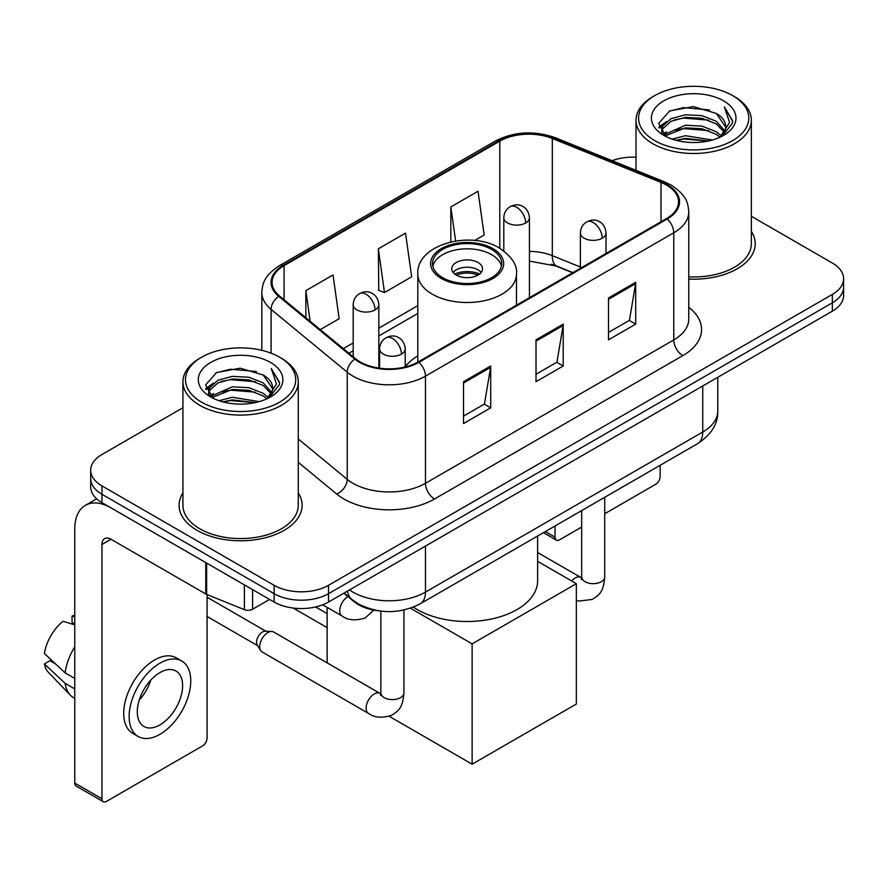 <?xml version="1.0" encoding="UTF-8"?>
<svg xmlns="http://www.w3.org/2000/svg" width="888" height="888" viewBox="0 0 888 888"><rect width="100%" height="100%" fill="white"/><g stroke="black" fill="none" stroke-linecap="round" stroke-linejoin="round"><path stroke-width="1.33" d="M417.804 355.888A67.921 39.216 0 0 0 405.206 366.755M572.616 272.771L553.479 265.035A51.26 29.593 0 0 0 551.348 264.224M378.432 610.778A38.45 22.2 180 0 1 354.112 601.698L343.823 593.206M182.928 407.77L101.954 454.512A38.45 22.2 0 0 0 90.698 470.207L90.698 486.957A38.45 22.2 0 0 0 101.954 502.652L274.126 602.053A38.45 22.2 0 0 0 328.505 602.053L832.345 311.166A38.45 22.2 0 0 0 843.6 295.471L843.6 287.101A38.45 22.2 0 0 1 832.345 302.797A38.45 22.2 0 0 0 843.6 287.101L843.6 278.732A38.45 22.2 0 0 0 832.345 263.037L751.359 216.284M90.698 470.207A38.45 22.2 0 0 0 101.954 485.903L274.126 585.314A38.45 22.2 0 0 0 328.505 585.314L328.505 593.684L832.345 302.797L328.505 593.684A38.45 22.2 0 0 1 274.126 593.684A38.45 22.2 0 0 0 328.505 593.684L328.505 602.053M101.954 485.903L101.954 494.283L274.126 593.684L101.954 494.283A38.45 22.2 0 0 1 90.698 478.588A38.45 22.2 0 0 0 101.954 494.283L101.954 502.652M182.928 492.907A61.516 35.52 0 0 0 179.087 505.261A61.516 35.52 0 0 0 197.103 530.38A61.516 35.52 0 0 0 264.147 538.072A61.516 35.52 0 0 0 302.12 505.261A61.516 35.52 0 0 0 298.268 492.907A61.516 35.52 0 0 1 302.12 505.261A61.516 35.52 0 0 1 264.147 538.072A61.516 35.52 0 0 1 197.103 530.38A61.516 35.52 0 0 1 179.087 505.261A61.516 35.52 0 0 1 182.928 492.907M666.511 185.081A41.015 23.676 180 0 1 678.521 201.82A41.015 23.676 180 0 1 666.511 218.559L418.215 361.916A41.015 23.676 180 0 1 355.622 358.752L279.487 295.97A41.015 23.676 180 0 1 272.072 282.395A41.015 23.676 180 0 1 284.082 265.656L499.789 141.125A41.015 23.676 180 0 1 552.303 138.473L661.027 182.429A41.015 23.676 180 0 1 666.511 185.081M667.232 184.66A42.036 24.265 0 0 0 661.615 181.94L552.891 137.984A42.036 24.265 0 0 0 499.056 140.704L283.361 265.235A42.036 24.265 0 0 0 278.654 296.315L354.778 359.085A42.036 24.265 0 0 0 418.936 362.326L667.232 218.981A42.036 24.265 0 0 0 667.232 184.66M463.525 381.685L463.525 423.543L490.709 407.847L490.709 365.989L463.525 381.685M463.525 416.117L484.46 404.029L490.598 367.388A10.256 5.916 -120 0 0 490.709 365.989M484.282 404.14L490.709 407.847M608.513 297.98L608.513 339.838L635.697 324.142L635.697 282.284L608.513 297.98M608.513 332.412L629.448 320.324L635.586 283.672A10.256 5.916 -120 0 0 635.697 282.284M629.27 320.424L635.697 324.142M536.019 339.838L536.019 381.685L563.203 365.989L563.203 324.142L536.019 339.838M536.019 374.259L556.954 362.171L563.092 325.53A10.256 5.916 -120 0 0 563.203 324.142M556.776 362.282L563.203 365.989M688.766 279.076A61.516 35.52 0 0 0 755.211 243.678A61.516 35.52 0 0 0 751.359 231.313A61.516 35.52 0 0 1 755.211 243.678A61.516 35.52 0 0 1 688.766 279.076M328.505 585.314L832.345 294.428A38.45 22.2 0 0 0 843.6 278.732M636.019 157.198A38.45 22.2 0 0 0 612.121 160.684M474.625 240.482L484.16 234.987L478.022 191.253L450.838 206.948L450.838 241.924M320.268 329.603L339.172 318.692L333.033 274.958L305.849 290.654L305.849 317.704M378.344 248.807L384.482 292.529L411.666 276.834L405.527 233.111L378.344 248.807L378.776 290.398M384.482 292.529L378.344 290.243M450.838 206.948L455.611 241.003M305.849 290.654L310.145 321.245M545.332 531.579L555.044 537.185A6.405 3.696 120 0 0 556.376 540.115A6.405 3.696 120 0 0 559.573 539.804L581.662 527.05M604.728 513.73L655.633 484.337A6.405 3.696 120 0 0 660.161 476.49L660.161 465.279M555.044 537.185L555.044 525.962M654.722 140.604A55.112 31.813 0 0 0 732.655 140.604A55.112 31.813 0 0 0 732.655 95.615L734.476 96.659A57.665 33.3 0 0 1 751.359 120.202A57.665 33.3 0 0 1 715.761 150.96A57.665 33.3 0 0 1 652.913 143.745A57.665 33.3 0 0 1 636.019 120.202A57.665 33.3 0 0 1 652.913 96.659L654.722 95.615A55.112 31.813 0 0 0 654.722 140.604M688.766 276.845A57.665 33.3 0 0 0 751.359 243.678L751.359 120.202M672.105 139.105L685.403 135.698L712.365 140.015M675.912 140.26L685.403 138.317L708.424 140.992M663.824 134.843L685.403 125.23L701.986 126.107L716.35 131.768L721.322 135.897M665.134 135.92L685.403 127.85L701.986 128.716L716.35 134.377L719.946 137.129M662.037 133.045L661.66 130.469L662.748 126.107L671.039 118.681L685.403 114.774L701.986 115.64L716.35 121.301L724.819 130.913M661.749 131.779L662.748 128.716L671.039 121.301L685.403 117.383L701.986 118.259L716.35 123.92L724.208 132.157M719.624 137.396A32.035 18.493 0 0 0 725.729 126.529A32.035 18.493 0 0 0 716.35 113.453L725.718 127.162M723.598 100.844A42.291 24.42 0 0 0 663.88 100.788A42.291 24.42 0 0 0 663.602 135.265A42.291 24.42 0 0 0 663.791 135.376A42.291 24.42 0 0 0 723.787 135.265A42.291 24.42 0 0 0 723.598 100.844M716.35 113.453L693.328 106.582L669.674 110.933L658.707 123.321L665.978 136.541M722.244 136.119L732.456 123.155L732.667 120.835L724.353 106.937L729.592 122.511L719.957 137.252M734.476 96.659L732.655 95.615A55.112 31.813 0 0 0 654.722 95.615M724.353 106.937L732.655 121.356M669.119 111.211L683.605 107.626L709.556 109.957M659.118 128.038L663.847 124.331M674.258 119.902L683.605 118.093L708.635 120.146M674.258 130.37L683.605 128.56L708.635 130.614M676.179 140.337L683.605 139.028L708.391 141.003M658.852 127.017L666.611 121.501M662.981 134.055L666.611 131.957M491.619 249.428A34.599 19.98 0 0 0 453.901 245.099A34.599 19.98 0 0 0 432.545 263.558A34.599 19.98 0 0 0 442.679 277.678A34.599 19.98 0 0 0 480.386 282.007A34.599 19.98 0 0 0 501.753 263.558A34.599 19.98 0 0 0 491.619 249.428M501.454 266.167A34.599 19.98 0 0 0 491.619 254.656A34.599 19.98 0 0 0 456.032 249.872A34.599 19.98 0 0 0 432.845 266.167M413.386 607.126A70.485 40.693 0 0 0 417.305 609.59A70.485 40.693 0 0 0 494.117 618.414A70.485 40.693 0 0 0 537.629 580.819L537.629 536.019M478.022 262.504A15.374 8.88 0 0 0 461.261 260.584A15.374 8.88 0 0 0 451.77 268.787A15.374 8.88 0 0 0 456.277 275.058A15.374 8.88 0 0 0 473.038 276.989A15.374 8.88 0 0 0 482.528 268.787A15.374 8.88 0 0 0 478.022 262.504M481.152 272.45A15.374 8.88 0 0 0 478.022 269.83A15.374 8.88 0 0 0 453.135 272.45M454.723 274.015A20.502 11.844 180 0 1 478.676 273.637L478.676 274.67M456.41 275.136A17.938 10.356 180 0 1 476.823 274.714L478.676 273.637M476.512 275.824L476.823 274.714M327.139 627.638L293.218 608.058M472.127 764.191L472.127 643.856L576.345 583.694L576.345 704.029L472.127 764.191L389.188 716.305M327.139 613.619L315.617 606.959M327.139 662.87L327.139 607.37M472.127 643.856L410.411 608.225M537.629 561.338L576.345 583.694M259.718 646.686A11.533 6.66 -60 0 1 267.876 632.556A11.533 6.66 -60 0 1 271.695 631.446A11.533 6.66 -60 0 1 273.648 631.99L380.031 693.406A11.533 6.66 -60 0 0 374.78 693.706A11.533 6.66 -60 0 0 374.259 693.983A11.533 6.66 -60 0 0 366.733 704.14A11.533 6.66 -60 0 0 368.498 713.386L262.115 651.959A11.533 6.66 -60 0 1 260.672 650.538A11.533 6.66 -60 0 1 259.718 646.686M260.672 650.538L257.231 645.021A8.325 4.806 -60 0 1 256.554 642.235A8.325 4.806 -60 0 1 262.437 632.034A8.325 4.806 -60 0 1 265.19 631.235L271.695 631.446M252.603 589.621L252.603 609.246L269.597 599.433M205.772 562.581L111.022 507.881A51.26 29.593 -120 0 0 85.392 505.339A51.26 29.593 -120 0 0 74.77 528.804L74.77 783.072L101.954 798.767L101.954 544.499A12.821 7.404 60 0 1 104.606 538.639A12.821 7.404 60 0 1 111.022 539.271L205.772 593.972L205.772 562.581A6.405 3.696 0 0 0 206.627 563.003M101.954 798.767A6.405 3.696 120 0 0 103.285 801.709L76.102 786.013A6.405 3.696 -60 0 1 74.77 783.072M103.285 801.709A6.405 3.696 120 0 0 106.482 801.387L202.542 745.931A6.405 3.696 120 0 0 207.071 738.083L207.071 594.572M252.603 609.246A6.405 3.696 180 0 1 244.4 609.668L206.627 594.394A6.405 3.696 180 0 1 205.772 593.972M159.951 724.897A32.035 18.493 120 0 0 180.886 696.669A32.035 18.493 120 0 0 175.968 670.995A32.035 18.493 120 0 0 159.951 672.582A32.035 18.493 120 0 0 139.016 700.81A32.035 18.493 120 0 0 143.934 726.484A32.035 18.493 120 0 0 159.951 724.897M139.25 700.066A32.035 18.493 120 0 0 150.749 680.153M74.77 616.883L72.05 616.061L72.05 622.499L74.77 624.064M181.74 661.005L176.301 657.864A43.568 25.153 120 0 0 154.512 660.028A43.568 25.153 120 0 0 126.052 698.423A43.568 25.153 120 0 0 132.734 733.333L138.162 736.474A43.568 25.153 120 0 0 159.951 734.321A43.568 25.153 120 0 0 188.411 695.915A43.568 25.153 120 0 0 181.74 661.005A43.568 25.153 120 0 0 159.951 663.158A43.568 25.153 120 0 0 131.491 701.564A43.568 25.153 120 0 0 138.162 736.474M74.77 646.841A42.291 24.42 120 0 0 65.146 672.904L44.4 653.49A33.322 19.236 120 0 1 62.993 621.289L74.77 624.863M74.77 678.465L65.146 672.904M55.622 664.002L49.972 660.739L44.4 663.958L65.146 683.372L74.77 688.922M65.146 683.372A42.291 24.42 120 0 0 70.363 695.182A42.291 24.42 120 0 0 73.56 697.691L74.77 698.39M74.77 615.306A33.322 19.236 120 0 0 72.05 616.061M44.4 663.958A33.322 19.236 120 0 0 48.34 672.249L70.363 695.182M201.632 402.197A55.112 31.813 0 0 0 279.565 402.197A55.112 31.813 0 0 0 279.565 357.198L281.385 358.253A57.665 33.3 0 0 1 298.268 381.796A57.665 33.3 0 0 1 262.67 412.554A57.665 33.3 0 0 1 199.822 405.339A57.665 33.3 0 0 1 182.928 381.796A57.665 33.3 0 0 1 199.822 358.253L201.632 357.198A55.112 31.813 0 0 0 201.632 402.197M182.928 381.796L182.928 505.261A57.665 33.3 0 0 0 199.822 528.804A57.665 33.3 0 0 0 262.67 536.03A57.665 33.3 0 0 0 298.268 505.261L298.268 381.796M219.014 400.699L232.312 397.291L259.274 401.609M222.821 401.853L232.312 399.9L255.333 402.586M210.756 396.381L232.312 386.824L248.895 387.69L263.259 393.351L268.232 397.48M212.043 397.513L232.312 389.444L248.895 390.309L263.259 395.97L266.855 398.723M208.946 394.638L208.569 392.063L209.657 387.69L217.949 380.275L232.312 376.357L248.895 377.234L263.259 382.894L271.728 392.507M208.658 393.373L209.657 390.309L217.949 382.894L232.312 378.976L248.895 379.842L263.259 385.503L271.118 393.75M266.533 398.99A32.035 18.493 0 0 0 272.638 388.123A32.035 18.493 0 0 0 263.259 375.047L272.627 388.755M270.507 362.437A42.291 24.42 0 0 0 210.789 362.382A42.291 24.42 0 0 0 210.512 396.858A42.291 24.42 0 0 0 210.7 396.969A42.291 24.42 0 0 0 270.685 396.858A42.291 24.42 0 0 0 270.507 362.437M263.259 375.047L240.237 368.176L216.583 372.527L205.616 384.915L212.887 398.124M269.153 397.713L279.365 384.748L279.576 382.428L271.262 368.531L276.501 384.093L266.866 398.834M281.385 358.253L279.565 357.198A55.112 31.813 0 0 0 201.632 357.198M271.262 368.531L279.565 382.95M216.028 372.794L230.514 369.219L256.466 371.55M206.027 389.632L210.756 385.925M221.168 381.496L230.514 379.687L255.544 381.74M221.168 391.963L230.514 390.154L255.544 392.207M223.088 401.92L230.514 400.61L255.3 402.597M205.761 388.611L213.52 383.083M209.89 395.637L213.52 393.551M349.528 589.921A51.26 29.593 0 0 0 352.969 592.118A51.26 29.593 0 0 0 425.463 592.118L702.752 432.023A51.26 29.593 0 0 0 717.77 411.089C718.148 423.809 711.366 434.698 697.446 443.756L420.157 603.851A25.63 14.796 60 0 0 425.463 592.118L425.463 546.076M702.752 385.98L702.752 432.023A25.63 14.796 60 0 1 697.446 443.756M347.452 591.119A25.63 17.138 129.5 0 0 351.914 599.444L344.133 593.029M832.345 311.166L832.345 294.428M274.126 602.053L274.126 585.314M688.766 307.281A64.08 36.996 180 0 1 682.817 355.633L434.521 498.989A12.821 7.404 60 0 1 425.463 483.294L673.759 339.938A51.26 29.593 0 0 0 688.766 319.014L688.766 211.866A51.26 29.593 180 0 1 673.759 232.789A12.821 7.404 -120 0 0 667.232 218.981M434.521 498.989A64.08 36.996 180 0 1 343.911 498.989A64.08 36.996 180 0 1 336.73 494.05L298.268 462.337M354.778 359.085A12.821 8.569 129.5 0 0 347.23 372.194L347.23 479.342A51.26 29.593 0 0 0 352.969 483.294A51.26 29.593 0 0 0 425.463 483.294L425.463 376.146A51.26 29.593 180 0 1 347.23 372.194L271.095 309.413A51.26 29.593 180 0 1 261.827 292.441L261.827 350.338M688.766 211.866C687.945 203.052 687.123 195.726 671.106 185.07L664.368 181.796A12.821 6.005 112 0 0 661.615 181.94M664.368 181.796L555.633 137.84C534.409 130.336 514.263 131.424 495.193 141.114A12.821 7.404 60 0 1 499.056 140.704M283.361 265.235A12.821 7.404 -120 0 0 279.487 265.645C263.947 275.835 262.537 283.516 261.827 292.441M278.654 296.315A12.821 8.569 129.5 0 0 271.095 309.413L271.095 353.202M555.633 137.84A12.821 6.005 112 0 0 552.891 137.984M418.936 362.326A12.821 7.404 60 0 1 425.463 376.146L673.759 232.789L673.759 339.938A12.821 7.404 60 0 0 682.817 355.633M298.268 438.972L347.23 479.342A12.821 8.569 -50.5 0 1 336.73 494.05M284.082 265.656L284.082 299.767M661.027 182.429L661.027 221.723M552.303 138.473L552.303 255.666A41.015 23.676 0 0 0 529.437 251.382M580.386 267.011L552.303 255.666A23.066 10.8 -68 0 0 556.887 266.145L529.437 261.127M499.789 141.125L499.789 248.24M417.804 305.639L378.832 328.149M353.202 342.946L343.356 348.629M536.019 341.159L563.092 325.53M608.513 299.312L635.586 283.672M463.525 383.017L490.598 367.388M441.325 278.466A36.519 21.09 0 0 0 492.973 278.466A36.519 21.09 0 0 0 492.973 248.64A36.519 21.09 0 0 0 441.325 248.64A36.519 21.09 0 0 0 441.325 278.466M516.483 305.172L516.483 274.015A49.34 28.483 180 0 1 486.025 300.333A49.34 28.483 180 0 1 432.256 294.161A49.34 28.483 180 0 1 417.804 274.015L417.804 362.138M602.264 238.184A12.821 7.404 0 0 0 606.016 232.945C605.461 225.286 600.477 222.155 599.933 222.044C596.214 219.425 591.841 219.369 586.79 221.845A12.821 7.404 60 0 1 593.195 222.488A12.821 7.404 -120 0 1 602.264 238.184A12.821 7.404 0 0 1 584.138 238.184A12.821 7.404 0 0 1 580.386 232.945C580.574 228.094 582.706 224.387 586.79 221.845M571.595 580.952A11.533 6.66 -60 0 1 575.069 578.044A11.533 6.66 -60 0 1 575.591 577.766A11.533 6.66 -60 0 1 580.841 577.466L537.629 552.525M582.328 578.632L581.296 579.487L581.662 577A11.533 6.66 -0 0 0 585.037 581.707A11.533 6.66 -0 0 0 600.821 581.995A11.533 6.66 -0 0 0 604.728 577C603.418 593.262 598.734 594.993 592.285 599.433L578.854 601.065L576.345 600.477M401.454 354.112A12.821 7.404 0 0 0 405.206 348.884C404.651 341.225 399.667 338.095 399.123 337.984C395.404 335.364 391.031 335.298 385.98 337.784A12.821 7.404 60 0 1 392.385 338.417A12.821 7.404 -120 0 1 401.454 354.112A12.821 7.404 0 0 1 383.327 354.112A12.821 7.404 0 0 1 379.576 348.884C379.764 344.022 381.896 340.326 385.98 337.784M381.518 694.571L380.486 695.426L380.852 692.929A11.533 6.66 -0 0 0 384.226 697.646A11.533 6.66 -0 0 0 400.011 697.924A11.533 6.66 -0 0 0 403.918 692.929C402.608 709.201 397.924 710.933 391.475 715.373C381.84 718.303 374.181 717.648 368.498 713.386M525.685 222.955A12.821 7.404 0 0 0 529.437 217.727C528.882 210.068 523.909 206.926 523.354 206.815C519.647 204.207 515.262 204.14 510.223 206.627A12.821 7.404 60 0 1 516.627 207.259A12.821 7.404 -120 0 1 525.685 222.955A12.821 7.404 0 0 1 507.559 222.955A12.821 7.404 0 0 1 503.807 217.727C504.007 212.865 506.138 209.168 510.223 206.627M375.08 309.912A12.821 7.404 0 0 0 378.832 304.673C378.277 297.014 373.293 293.884 372.749 293.773C369.042 291.153 364.657 291.098 359.607 293.573A12.821 7.404 60 0 1 366.023 294.217A12.821 7.404 -120 0 1 375.08 309.912A12.821 7.404 0 0 1 356.954 309.912A12.821 7.404 0 0 1 353.202 304.673C353.391 299.822 355.533 296.115 359.607 293.573M373.793 610.089L365.112 618.015C355.466 620.945 347.807 620.279 342.124 616.017A11.533 6.66 -60 0 1 339.738 610.744A11.533 6.66 -60 0 1 347.93 596.592M101.954 544.499L111.022 539.271M206.627 563.081L206.627 594.394M244.4 609.668L244.4 584.892M420.157 603.851C399.533 614.207 378.899 614.207 358.275 603.851L351.914 599.444M717.77 411.089L717.77 377.311M495.193 141.114L279.487 265.645M417.804 313.442L378.832 335.953M353.202 350.749L348.917 353.224M572.893 272.605L556.887 266.145M556.376 540.115L543.456 532.656M661.66 132.601L661.66 130.469M636.019 170.341L636.019 120.202M516.483 274.015C517.571 265.334 511.865 256.665 499.378 248.007C470.296 230.003 416.095 244.444 417.804 274.015M581.629 577.888L580.841 577.466M604.728 497.28L604.728 577M606.016 253.491L606.016 232.945M581.662 510.6L581.662 577M580.386 268.287L580.386 232.945M380.819 693.828L380.031 693.406M403.918 610.034L403.918 692.929M405.206 366.977L405.206 348.884M207.071 616.483L257.653 645.687M380.852 611.111L380.852 692.929M379.576 368.187L379.576 348.884M207.071 597.247L265.978 631.257M529.437 297.691L529.437 217.727M503.807 250.927L503.807 217.727M378.832 368.076L378.832 304.673M342.124 616.017L322.699 604.806M353.202 356.754L353.202 304.673M85.392 505.339L96.659 498.834M208.569 394.194L208.569 392.063"/></g></svg>
